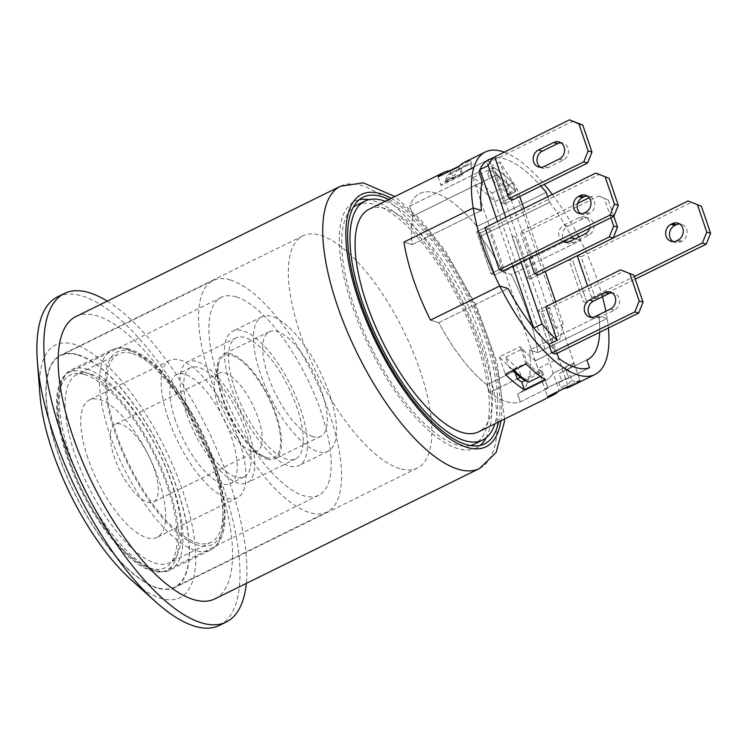 <?xml version="1.0" encoding="UTF-8"?>
<svg xmlns="http://www.w3.org/2000/svg" width="748" height="748" viewBox="0 0 748 748"><rect width="100%" height="100%" fill="white"/><g stroke="black" fill="none" stroke-linecap="round" stroke-linejoin="round"><path stroke-width="0.56" stroke-dasharray="3.74 2.81" d="M486.191 437.776A137.492 51.36 63.8 0 0 463.732 306.39A137.492 51.36 63.8 0 0 373.317 200.726A137.492 51.36 63.8 0 0 368.867 199.669M359.143 199.772A137.492 51.36 63.8 0 0 354.739 201.315A137.492 51.36 63.8 0 0 369.437 347.343A137.492 51.36 63.8 0 0 476.27 447.977A137.492 51.36 63.8 0 0 480.179 445.425M388.885 199.501A137.492 51.36 -116.2 0 1 469.884 297.854A137.492 51.36 -116.2 0 1 498.514 422.012M75.847 316.61A157.323 58.765 -116.2 0 1 198.098 431.764A157.323 58.765 -116.2 0 1 214.91 598.858M399.815 468.613A129.441 48.349 -116.2 0 1 307.774 353.608A129.441 48.349 -116.2 0 1 302.884 235.835A129.441 48.349 -116.2 0 1 403.471 330.579A129.441 48.349 -116.2 0 1 417.3 468.061A129.441 48.349 -116.2 0 1 399.815 468.613M219.388 625.422A183.129 68.405 63.8 0 0 199.819 430.913A183.129 68.405 63.8 0 0 57.512 296.872M39.943 394.757A140.867 52.622 -116.2 0 1 97.371 357.254A140.867 52.622 -116.2 0 1 188.861 511.258A140.867 52.622 -116.2 0 1 160.895 598.353A140.867 52.622 -116.2 0 1 131.059 579.709M157.389 588.05A129.441 48.349 -116.2 0 1 65.347 473.054A129.441 48.349 -116.2 0 1 60.466 355.272A129.441 48.349 -116.2 0 1 161.044 450.016A129.441 48.349 -116.2 0 1 174.873 587.498A129.441 48.349 -116.2 0 1 157.389 588.05M107.254 301.135A183.129 68.405 -116.2 0 1 246.316 583.384M132.592 353.645A104.879 39.177 -116.2 0 1 207.168 446.837A104.879 39.177 -116.2 0 1 211.123 542.263A104.879 39.177 -116.2 0 1 129.628 465.499A104.879 39.177 -116.2 0 1 118.418 354.094A104.879 39.177 -116.2 0 1 132.592 353.645M91.032 374.122A104.879 39.177 -116.2 0 1 165.607 467.304A104.879 39.177 -116.2 0 1 169.562 562.739A104.879 39.177 -116.2 0 1 88.068 485.976A104.879 39.177 -116.2 0 1 76.857 374.57A104.879 39.177 -116.2 0 1 91.032 374.122M266.643 457.561A56.605 21.14 63.8 0 0 267.242 395.215A56.605 21.14 63.8 0 0 218.734 363.837A56.605 21.14 63.8 0 0 230.309 415.888A56.605 21.14 63.8 0 0 264.53 456.785A56.605 21.14 63.8 0 0 266.643 457.561M251.468 451.025A43.281 16.166 -116.2 0 1 249.86 450.427A43.281 16.166 -116.2 0 1 223.689 419.151A43.281 16.166 -116.2 0 1 214.835 379.348A43.281 16.166 -116.2 0 1 219.061 373.177A43.281 16.166 -116.2 0 1 252.693 404.864A43.281 16.166 -116.2 0 1 257.321 450.838A43.281 16.166 -116.2 0 1 251.468 451.025M147.571 502.207A43.281 16.166 63.8 0 0 153.424 502.02A43.281 16.166 63.8 0 0 148.796 456.046A43.281 16.166 63.8 0 0 115.164 424.368A43.281 16.166 63.8 0 0 116.8 463.751A43.281 16.166 63.8 0 0 147.571 502.207M267.148 459.066A58.269 21.767 63.8 0 0 275.021 458.814A58.269 21.767 63.8 0 0 268.794 396.926A58.269 21.767 63.8 0 0 223.521 354.281A58.269 21.767 63.8 0 0 225.718 407.295A58.269 21.767 63.8 0 0 267.148 459.066M312.87 436.542A58.269 21.767 -116.2 0 1 271.431 384.771A58.269 21.767 -116.2 0 1 269.233 331.757A58.269 21.767 -116.2 0 1 314.515 374.402A58.269 21.767 -116.2 0 1 320.742 436.29A58.269 21.767 -116.2 0 1 312.87 436.542M260.369 373.551A74.912 27.985 -116.2 0 1 261.875 316.825A74.912 27.985 -116.2 0 1 320.088 371.653A74.912 27.985 -116.2 0 1 328.091 451.231A74.912 27.985 -116.2 0 1 260.369 373.551M231.282 387.885A74.912 27.985 -116.2 0 1 232.787 331.158A74.912 27.985 -116.2 0 1 291 385.987A74.912 27.985 -116.2 0 1 299.004 465.555A74.912 27.985 -116.2 0 1 231.282 387.885M234.741 388.932A67.423 25.189 -116.2 0 1 236.097 337.872A67.423 25.189 -116.2 0 1 288.485 387.221A67.423 25.189 -116.2 0 1 295.694 458.842A67.423 25.189 -116.2 0 1 234.741 388.932M186.261 412.821A67.423 25.189 -116.2 0 1 187.608 361.761A67.423 25.189 -116.2 0 1 240.005 411.11A67.423 25.189 -116.2 0 1 247.214 482.731A67.423 25.189 -116.2 0 1 186.261 412.821M189.338 413.756A60.766 22.702 -116.2 0 1 190.553 367.736A60.766 22.702 -116.2 0 1 237.771 412.213A60.766 22.702 -116.2 0 1 244.269 476.757A60.766 22.702 -116.2 0 1 189.338 413.756M175.481 420.582A60.766 22.702 -116.2 0 1 176.706 374.561A60.766 22.702 -116.2 0 1 223.923 419.039A60.766 22.702 -116.2 0 1 230.412 483.582A60.766 22.702 -116.2 0 1 175.481 420.582M168.178 418.366A76.577 28.611 -116.2 0 1 169.712 360.377A76.577 28.611 -116.2 0 1 229.215 416.43A76.577 28.611 -116.2 0 1 237.406 497.766A76.577 28.611 -116.2 0 1 168.178 418.366M87.834 457.954A76.577 28.611 -116.2 0 1 89.367 399.956A76.577 28.611 -116.2 0 1 148.871 456.009A76.577 28.611 -116.2 0 1 157.061 537.354A76.577 28.611 -116.2 0 1 87.834 457.954M449.922 171.049L452.418 178.379A115.706 43.225 63.8 0 0 447.482 179.903A115.706 43.225 63.8 0 0 441.03 185.457L461.806 175.219L458.889 166.626M438.104 176.865L441.03 185.457M524.881 380.498L542.534 371.793A115.706 43.225 -116.2 0 1 538.018 368.68L535.344 360.817A107.375 40.111 -116.2 0 1 520.159 346.614L499.374 356.852A107.375 40.111 63.8 0 0 514.559 371.055L515.241 373.065M499.374 356.852L505.293 374.234M459.553 165.906L470.586 160.465L473.194 168.141L452.418 178.379M542.534 371.793L545.142 379.47M461.806 175.219A115.706 43.225 -116.2 0 1 468.267 169.665A115.706 43.225 -116.2 0 1 473.194 168.141M470.586 160.465A124.028 46.329 63.8 0 0 464.583 162.204M526.078 364.005L520.159 346.614M491.95 193.152L512.726 182.914L515.653 191.507L494.867 201.736A115.706 43.225 63.8 0 0 475.494 185.354L496.27 175.116L493.661 167.449L472.886 177.687A124.028 46.329 -116.2 0 1 491.95 193.152L559.139 390.521A124.028 46.329 -116.2 0 1 558.466 391.251M472.886 177.687L544.825 389.016A115.706 43.225 63.8 0 0 548.004 388.221L545.329 380.367A107.375 40.111 63.8 0 0 546.077 380.021A107.375 40.111 63.8 0 0 553.221 373.13L573.996 362.892L579.915 380.283L559.139 390.521M564.057 388.493L560.243 386.8A120.699 45.086 63.8 0 0 571.827 380.283L567.068 366.305A107.375 40.111 -116.2 0 1 559.934 373.196A107.375 40.111 -116.2 0 1 559.186 373.542L561.86 381.396A115.706 43.225 -116.2 0 1 558.681 382.191L565.6 378.778L568.218 386.445L565.6 378.778A115.706 43.225 63.8 0 0 568.789 377.983L589.564 367.745L568.789 377.983L566.105 370.129L586.89 359.891L566.105 370.129A107.375 40.111 63.8 0 0 566.862 369.783A107.375 40.111 63.8 0 0 573.996 362.892A107.375 40.111 -116.2 0 1 566.862 369.783A107.375 40.111 -116.2 0 1 566.105 370.129L568.789 377.983A115.706 43.225 -116.2 0 1 565.6 378.778L544.825 389.016L547.433 396.683M508.575 184.962L512.726 182.914A124.028 46.329 63.8 0 0 493.661 167.449A124.028 46.329 -116.2 0 1 512.726 182.914L515.653 191.507A115.706 43.225 63.8 0 0 496.27 175.116A115.706 43.225 -116.2 0 1 515.653 191.507A115.706 43.225 63.8 0 0 496.27 175.116L489.351 178.529A115.706 43.225 -116.2 0 1 508.724 194.919L506.966 189.74A120.699 45.086 63.8 0 0 487.78 173.929L489.51 169.497A124.028 46.329 -116.2 0 1 508.575 184.962L506.966 189.74M574.221 384.715A124.028 46.329 63.8 0 0 579.915 380.283L575.764 382.331A124.028 46.329 -116.2 0 1 570.06 386.763M505.704 357.133L522.328 348.942A107.375 40.111 63.8 0 0 535.344 360.817L556.119 350.578L557.045 353.29L556.119 350.578L535.344 360.817L538.018 368.68L558.793 358.442L538.018 368.68A115.706 43.225 63.8 0 0 540.898 370.728L524.273 378.918A115.706 43.225 -116.2 0 1 521.393 376.87L518.719 369.007A107.375 40.111 -116.2 0 1 505.704 357.133L509.22 367.455A117.371 43.842 63.8 0 0 512.567 370.653M578.84 236.994A124.028 46.329 -116.2 0 1 580.598 240.445L575.165 238.808L580.598 240.445L511.333 274.572L503.039 272.066A107.375 40.111 63.8 0 0 480.356 236.405L549.621 202.278L547.732 196.743L549.621 202.278L480.356 236.405L476.981 226.494A115.706 43.225 63.8 0 0 419.778 193.554A115.706 43.225 63.8 0 0 409.68 206.139L413.055 216.05A107.375 40.111 63.8 0 0 412.232 244.596L481.497 210.478L412.232 244.596L403.939 242.09L412.232 244.596A107.375 40.111 -116.2 0 1 413.055 216.05L482.32 181.923L413.055 216.05L409.68 206.139L478.944 172.012L409.68 206.139A115.706 43.225 -116.2 0 1 419.778 193.554A115.706 43.225 -116.2 0 1 476.981 226.494L546.246 192.367L476.981 226.494L480.356 236.405A107.375 40.111 -116.2 0 1 503.039 272.066L572.304 237.939L503.039 272.066L511.333 274.572A124.028 46.329 -116.2 0 1 537.896 352.598L607.161 318.48L598.868 315.965L529.603 350.092A107.375 40.111 -116.2 0 1 518.373 393.672A107.375 40.111 -116.2 0 1 517.625 394.009L545.329 380.367L517.625 394.009L520.299 401.872L548.004 388.221A115.706 43.225 -116.2 0 1 544.825 389.016L565.6 378.778A115.706 43.225 63.8 0 0 568.789 377.983L566.105 370.129A107.375 40.111 63.8 0 0 566.862 369.783A107.375 40.111 63.8 0 0 573.996 362.892L553.221 373.13A107.375 40.111 -116.2 0 1 546.077 380.021A107.375 40.111 -116.2 0 1 545.329 380.367L548.004 388.221L520.299 401.872A115.706 43.225 -116.2 0 1 489.538 392.569L517.242 378.918L489.538 392.569L486.855 384.706A107.375 40.111 -116.2 0 1 438.796 322.631L430.502 320.116L438.796 322.631L508.06 288.504L438.796 322.631A107.375 40.111 63.8 0 0 486.855 384.706L518.719 369.007M514.559 371.055L486.855 384.706L489.538 392.569A115.706 43.225 63.8 0 0 520.299 401.872L517.625 394.009A107.375 40.111 63.8 0 0 518.373 393.672A107.375 40.111 63.8 0 0 529.603 350.092L598.868 315.965A107.375 40.111 -116.2 0 1 599.681 332.28A107.375 40.111 -116.2 0 0 598.868 315.965L607.161 318.48A124.028 46.329 -116.2 0 1 608.386 327.998M602.449 296.76A124.028 46.329 -116.2 0 0 580.598 240.445L511.333 274.572A124.028 46.329 63.8 0 1 537.896 352.598L529.603 350.092L537.896 352.598L607.161 318.48A124.028 46.329 -116.2 0 0 605.871 311.28M556.119 350.578A107.375 40.111 -116.2 0 1 548.836 344.37A107.375 40.111 -116.2 0 0 556.119 350.578M499.888 161.961L491.576 166.056L504.489 203.97L500.636 202.802L486.424 161.044A115.706 43.225 -116.2 0 1 488.313 159.81A115.706 43.225 -116.2 0 0 486.424 161.044L500.636 202.802L508.949 198.706L500.636 202.802L504.489 203.97L512.791 199.875L499.888 161.961L517.233 189.104L519.738 196.453M489.79 159.09A115.706 43.225 -116.2 0 1 540.86 186.046A115.706 43.225 -116.2 0 0 489.79 159.09M549.621 202.278A107.375 40.111 -116.2 0 1 571.799 237.004A107.375 40.111 -116.2 0 0 549.621 202.278M504.04 152.068A124.028 46.329 -116.2 0 1 544.264 184.363M552.333 194.48A124.028 46.329 -116.2 0 1 577.4 234.246M368.998 209.29A124.028 46.329 -116.2 0 1 385.762 208.757A124.028 46.329 -116.2 0 1 490.8 375.805A124.028 46.329 -116.2 0 1 478.636 431.811M385.267 201.277A133.181 49.751 -116.2 0 1 468.444 298.564A133.181 49.751 -116.2 0 1 494.895 423.798M470.455 445.528A133.181 49.751 -116.2 0 1 353.972 306.035A133.181 49.751 -116.2 0 1 353.14 207.42M356.646 205.176A133.181 49.751 -116.2 0 1 460.132 302.659A133.181 49.751 -116.2 0 1 474.363 444.116M571.827 380.283L575.764 382.331M558.681 382.191L560.243 386.8M487.78 173.929L489.351 178.529L475.494 185.354A115.706 43.225 -116.2 0 1 494.867 201.736L515.653 191.507L573.996 362.892L567.068 366.305M566.105 370.129L559.186 373.542M568.789 377.983L561.86 381.396M573.996 362.892L579.915 380.283M565.6 378.778L493.661 167.449L489.51 169.497M496.27 175.116L489.351 178.529M508.724 194.919L515.653 191.507M520.458 377.329L521.393 376.87M445.537 180.52L447.154 175.771A120.699 45.086 -116.2 0 1 452.203 172.012A120.699 45.086 -116.2 0 1 456.561 170.553L454.84 175.004A117.371 43.842 63.8 0 0 445.537 180.52L446.117 182.222A115.706 43.225 -116.2 0 1 451.642 177.856A115.706 43.225 -116.2 0 1 455.373 176.556L454.84 175.004M455.373 176.556L471.997 168.365L470.417 163.728L456.561 170.553M513.764 370.064A120.699 45.086 -116.2 0 1 513.137 369.475L509.22 367.455M524.806 380.461L524.273 378.918M522.328 348.942L526.994 362.649L513.137 369.475M526.994 362.649A120.699 45.086 63.8 0 0 542.478 375.356L540.477 376.347M542.478 375.356L540.898 370.728M470.417 163.728A120.699 45.086 63.8 0 0 466.06 165.186A120.699 45.086 63.8 0 0 461.011 168.945L447.154 175.771M461.011 168.945L462.741 174.032L446.117 182.222M471.997 168.365A115.706 43.225 63.8 0 0 468.267 169.665A115.706 43.225 63.8 0 0 462.741 174.032M484.956 227.673L488.799 228.832L480.487 232.927L476.644 231.768L484.956 227.673L476.644 231.768L490.95 273.787L494.793 274.946L480.487 232.927L476.644 231.768L490.95 273.787L499.262 269.691L490.95 273.787L494.793 274.946L503.105 270.851L494.793 274.946L480.487 232.927L599.625 174.237M488.799 228.832L503.105 270.851M577.297 255.704L568.947 259.687L583.244 301.696L587.096 302.865L572.79 260.846L568.947 259.687L613.21 237.873M577.26 255.592L581.103 256.751L595.408 298.77L591.556 297.601L587.638 286.101M591.556 297.601L634.332 276.536M595.408 298.77L635.22 279.154M581.103 256.751L691.928 202.156M538.336 274.899L530.023 278.995L515.718 236.976L511.875 235.816L526.181 277.826L530.023 278.995L515.718 236.976L511.875 235.816L526.181 277.826L530.023 278.995L538.336 274.899L524.03 232.88L520.187 231.721L529.145 258.023M526.181 277.826L534.493 273.731L526.181 277.826M577.652 203.409L520.187 231.721M598.839 196.023L608.32 200.118L598.839 196.023L524.03 232.88M491.576 166.056L508.921 193.199L554.894 328.241L551.8 342.939L560.102 338.844L549.574 307.914L545.731 306.745L537.419 310.841L548.836 344.37L537.419 310.841L545.731 306.745M551.8 342.939L541.262 312.01L549.574 307.914M555.568 354.019L541.262 312.01L537.419 310.841L541.262 312.01L624.384 271.056M521.019 262.024L505.826 217.388M512.707 266.12L497.514 221.483M508.921 193.199L517.233 189.104M523.843 208.514L545.283 271.477M555.624 301.874L563.207 324.146L560.102 338.844M554.894 328.241L563.207 324.146M591.715 317.367A9.154 8.022 -73.2 0 0 593.557 318.227A9.154 8.022 -73.2 0 0 599.017 317.722L614.258 310.214A9.154 8.022 -73.2 0 0 619.568 301.201A9.154 8.022 -73.2 0 0 614.099 293.197A9.154 8.022 -73.2 0 0 612.088 292.889M608.32 200.118L613.827 216.294M566.18 242.343A9.154 8.022 -73.2 0 0 568.013 243.203A9.154 8.022 -73.2 0 0 573.473 242.689L588.713 235.181A9.154 8.022 -73.2 0 0 594.024 226.167A9.154 8.022 -73.2 0 0 588.554 218.164A9.154 8.022 -73.2 0 0 583.094 218.678L567.854 226.186A9.154 8.022 -73.2 0 0 564.366 240.669M610.873 217.752L604.478 198.959M562.777 241.454A9.154 8.022 106.8 0 1 558.728 233.18A9.154 8.022 106.8 0 1 564.011 225.026L579.251 217.518A9.154 8.022 106.8 0 1 584.712 217.004A9.154 8.022 106.8 0 1 589.705 228.187M589.144 197.743L594.997 194.863M573.295 120.998L490.183 161.951L504.489 203.97L512.791 199.875M540.636 167.318A9.154 8.022 -73.2 0 0 542.478 168.178A9.154 8.022 -73.2 0 0 547.938 167.664L563.169 160.156A9.154 8.022 -73.2 0 0 568.48 151.143A9.154 8.022 -73.2 0 0 563.01 143.139A9.154 8.022 -73.2 0 0 561.009 142.84M490.183 161.951L486.331 160.792M580.813 213.722A9.154 8.022 -73.2 0 0 582.655 214.583A9.154 8.022 -73.2 0 0 588.115 214.078L589.62 213.33A9.154 8.022 -73.2 0 0 594.81 204.307A9.154 8.022 -73.2 0 0 589.34 196.369A9.154 8.022 -73.2 0 0 587.33 196.07M585.778 212.17L589.62 213.33M587.096 302.865L572.79 260.846L568.947 259.687L583.244 301.696L587.096 302.865M673.116 241.641A9.154 8.022 -73.2 0 0 674.958 242.502A9.154 8.022 -73.2 0 0 680.418 241.987L681.924 241.249A9.154 8.022 -73.2 0 0 687.113 232.217A9.154 8.022 -73.2 0 0 681.643 224.288A9.154 8.022 -73.2 0 0 679.633 223.989M678.081 240.08L681.924 241.249M83.832 371.971A110.293 41.196 63.8 0 0 68.928 372.448A110.293 41.196 63.8 0 0 80.709 489.594A110.293 41.196 63.8 0 0 166.411 570.322A110.293 41.196 63.8 0 0 162.26 469.968A110.293 41.196 63.8 0 0 83.832 371.971M236.209 296.9A110.293 41.196 -116.2 0 1 314.637 394.888A110.293 41.196 -116.2 0 1 318.798 495.251A110.293 41.196 -116.2 0 1 233.096 414.523A110.293 41.196 -116.2 0 1 221.305 297.377A110.293 41.196 -116.2 0 1 236.209 296.9M78.082 355.094A129.021 48.199 63.8 0 0 60.644 355.646A129.021 48.199 63.8 0 0 74.435 492.689A129.021 48.199 63.8 0 0 174.695 587.124A129.021 48.199 63.8 0 0 169.824 469.725A129.021 48.199 63.8 0 0 78.082 355.094M230.459 280.014A129.021 48.199 63.8 0 0 213.03 280.575A129.021 48.199 63.8 0 0 226.812 417.608A129.021 48.199 63.8 0 0 327.072 512.043A129.021 48.199 63.8 0 0 322.21 394.654A129.021 48.199 63.8 0 0 230.459 280.014M479.496 468.5A157.323 58.765 63.8 0 0 462.685 301.407A157.323 58.765 63.8 0 0 340.434 186.252M391.251 198.332A140.68 52.547 -116.2 0 1 470.959 297.33A140.68 52.547 -116.2 0 1 500.88 420.853M131.826 351.392A107.375 40.111 -116.2 0 1 224.213 509.566A107.375 40.111 -116.2 0 1 138.277 483.573A107.375 40.111 -116.2 0 1 131.826 351.392M127.085 349.353A111.546 41.664 63.8 0 0 112.013 349.83A111.546 41.664 63.8 0 0 123.934 468.304A111.546 41.664 63.8 0 0 210.599 549.939A111.546 41.664 63.8 0 0 206.401 448.454A111.546 41.664 63.8 0 0 127.085 349.353M86.908 369.147A111.546 41.664 -116.2 0 1 166.224 468.248A111.546 41.664 -116.2 0 1 170.432 569.733A111.546 41.664 -116.2 0 1 155.36 570.219A111.546 41.664 -116.2 0 1 76.044 471.109A111.546 41.664 -116.2 0 1 71.836 369.624A111.546 41.664 -116.2 0 1 86.908 369.147M84.72 374.598A107.375 40.111 63.8 0 0 91.181 506.779A107.375 40.111 63.8 0 0 177.108 532.772A107.375 40.111 63.8 0 0 84.72 374.598M614.258 310.214L610.405 309.046M599.017 317.722L595.174 316.554M588.713 235.181L584.871 234.021M573.473 242.689L569.63 241.529M567.854 226.186L564.011 225.026M583.094 218.678L579.251 217.518M563.169 160.156L559.326 158.997M547.938 167.664L544.086 166.505M584.263 212.909L588.115 214.078M676.566 240.828L680.418 241.987M363.051 197.22L354.739 201.315M484.582 443.882L476.27 447.977M504.526 419.048L497.336 363.622L476.373 305.895L445.471 251.132L420.544 219.519L394.897 196.537M302.884 235.835L60.466 355.272M417.3 468.061L174.873 587.498M129.563 349.12C123.018 347.128 117.165 347.362 112.013 349.83L71.836 369.624C52.837 378.684 53.276 417.197 69.433 461.273C80.288 490.408 94.575 516.008 112.284 538.074C124.187 552.604 135.659 562.59 146.711 568.022C157.417 572.454 165.327 573.024 170.432 569.733L210.599 549.939C221.156 544.086 225.915 531.127 224.905 511.043C224.063 495.428 220.09 477.85 213.002 458.29C202.156 429.156 187.87 403.555 170.151 381.489C157.931 366.567 146.169 356.45 134.883 351.149L129.563 349.12M118.418 354.094L76.857 374.57M211.123 542.263L169.562 562.739M249.86 450.427L264.53 456.785M214.835 379.348L218.734 363.837M219.061 373.177L115.164 424.368M257.321 450.838L153.424 502.02M269.233 331.757L223.521 354.281M320.742 436.29L275.021 458.814M261.875 316.825L232.787 331.158M328.091 451.231L299.004 465.555M236.097 337.872L187.608 361.761M295.694 458.842L247.214 482.731M190.553 367.736L176.706 374.561M244.269 476.757L230.412 483.582M169.712 360.377L89.367 399.956M237.406 497.766L157.061 537.354M566.862 369.783L559.934 373.196M546.077 380.021L518.373 393.672L546.077 380.021M489.042 159.427L468.267 169.665L489.042 159.427M447.482 179.903L451.642 177.856M466.06 165.186L452.203 172.012M593.557 318.227L589.714 317.068M614.099 293.197L610.246 292.029M568.013 243.203L564.17 242.043M588.554 218.164L584.712 217.004M542.478 168.178L538.625 167.01M563.01 143.139L559.167 141.98M578.802 213.423L582.655 214.583M585.497 195.209L589.34 196.369M671.106 241.342L674.958 242.502M677.791 223.128L681.643 224.288M221.305 297.377L68.928 372.448M318.798 495.251L166.411 570.322M213.03 280.575L60.644 355.646M327.072 512.043L174.695 587.124"/><path stroke-width="1.12" d="M368.867 199.669A137.492 51.36 63.8 0 0 359.143 199.772M480.179 445.425A137.492 51.36 63.8 0 0 486.191 437.776M498.514 422.012A137.492 51.36 -116.2 0 1 484.582 443.882A137.492 51.36 -116.2 0 1 377.749 343.248A137.492 51.36 -116.2 0 1 363.051 197.22A137.492 51.36 -116.2 0 1 381.63 196.631A137.492 51.36 -116.2 0 1 388.885 199.501M479.496 468.5L214.91 598.858A157.323 58.765 -116.2 0 1 72.687 435.747A157.323 58.765 -116.2 0 1 75.847 316.61L340.434 186.252A157.323 58.765 63.8 0 0 337.273 305.39A157.323 58.765 63.8 0 0 479.496 468.5L496.12 452.503L504.386 421.797L504.526 419.048M64.44 293.459L57.512 296.872A183.129 68.405 63.8 0 0 37.4 361.536A183.129 68.405 63.8 0 0 53.837 435.56A183.129 68.405 63.8 0 0 155.855 601.972A183.129 68.405 63.8 0 0 194.639 626.207A183.129 68.405 63.8 0 0 219.388 625.422L226.307 622.009A183.129 68.405 -116.2 0 1 60.766 432.148A183.129 68.405 -116.2 0 1 64.44 293.459A183.129 68.405 -116.2 0 1 107.254 301.135M155.855 601.972L131.059 579.709A140.867 52.622 -116.2 0 1 39.943 394.757L37.4 361.536M246.316 583.384A183.129 68.405 -116.2 0 1 226.307 622.009M620.531 269.888L633.865 275.142L620.531 269.888L545.731 306.745L557.148 340.275L548.836 344.37A107.375 40.111 -116.2 0 1 508.06 288.504L499.758 285.988L430.502 320.116A124.028 46.329 -116.2 0 1 403.939 242.09L473.194 207.963A124.028 46.329 -116.2 0 1 485.368 151.966L464.583 162.204A124.028 46.329 63.8 0 0 458.889 166.626L438.104 176.865A124.028 46.329 -116.2 0 1 443.807 172.442A124.028 46.329 -116.2 0 1 449.81 170.703L449.922 171.049M524.357 389.708A124.028 46.329 -116.2 0 1 505.293 374.234L526.078 364.005A124.028 46.329 63.8 0 0 545.142 379.47L524.357 389.708L521.749 382.032L524.881 380.498M515.241 373.065L517.242 378.918A115.706 43.225 63.8 0 0 521.749 382.032M449.81 170.703L459.553 165.906M558.466 391.251A124.028 46.329 -116.2 0 1 553.436 394.953A124.028 46.329 -116.2 0 1 547.433 396.683L568.218 386.445A124.028 46.329 63.8 0 0 574.221 384.715A124.028 46.329 -116.2 0 1 568.218 386.445L564.057 388.493A124.028 46.329 -116.2 0 0 570.06 386.763L594.997 374.477A124.028 46.329 -116.2 0 1 499.758 285.988A124.028 46.329 -116.2 0 1 473.194 207.963L481.497 210.478A107.375 40.111 -116.2 0 1 482.32 181.923L478.944 172.012A115.706 43.225 -116.2 0 1 486.424 161.044L494.737 156.949L508.949 198.706L512.791 199.875L587.601 163.017L591.977 152.096L588.124 150.937L578.933 123.925L582.776 125.094L569.452 119.839L578.933 123.925M558.793 358.442L557.045 353.29L558.793 358.442A115.706 43.225 -116.2 0 0 589.564 367.745A115.706 43.225 -116.2 0 1 558.793 358.442M599.681 332.28A107.375 40.111 -116.2 0 1 587.638 359.545A107.375 40.111 -116.2 0 1 586.89 359.891L589.564 367.745L586.89 359.891A107.375 40.111 -116.2 0 0 587.638 359.545A107.375 40.111 -116.2 0 0 599.681 332.28M488.313 159.81A115.706 43.225 -116.2 0 1 489.042 159.427A115.706 43.225 -116.2 0 1 489.79 159.09A115.706 43.225 -116.2 0 0 489.042 159.427A115.706 43.225 -116.2 0 0 488.313 159.81M540.86 186.046A115.706 43.225 -116.2 0 1 546.246 192.367L547.732 196.743L546.246 192.367A115.706 43.225 -116.2 0 0 540.86 186.046M571.799 237.004A107.375 40.111 -116.2 0 1 572.304 237.939L575.165 238.808L572.304 237.939A107.375 40.111 -116.2 0 0 571.799 237.004M485.368 151.966A124.028 46.329 -116.2 0 1 504.04 152.068M544.264 184.363A124.028 46.329 -116.2 0 1 552.333 194.48M577.4 234.246A124.028 46.329 -116.2 0 1 578.84 236.994M608.386 327.998A124.028 46.329 -116.2 0 1 594.997 374.477M553.436 394.953L478.636 431.811A124.028 46.329 -116.2 0 1 382.256 341.032A124.028 46.329 -116.2 0 1 368.998 209.29L443.807 172.442M494.895 423.798A133.181 49.751 -116.2 0 1 482.675 440.02A133.181 49.751 -116.2 0 1 362.284 301.94A133.181 49.751 -116.2 0 1 364.959 201.081A133.181 49.751 -116.2 0 1 385.267 201.277M353.14 207.42A133.181 49.751 -116.2 0 1 356.646 205.176L364.959 201.081M482.675 440.02L474.363 444.116A133.181 49.751 -116.2 0 1 470.455 445.528M579.915 380.283A124.028 46.329 -116.2 0 1 574.221 384.715M517.242 378.918L520.458 377.329M512.567 370.653A117.371 43.842 63.8 0 0 524.806 380.461L528.621 382.181A120.699 45.086 -116.2 0 1 513.764 370.064M540.477 376.347L528.621 382.181M557.148 340.275A107.375 40.111 -116.2 0 1 542.094 323.931L521.019 262.024M497.514 221.483L479.879 169.693A115.706 43.225 -116.2 0 0 478.944 172.012L482.32 181.923A107.375 40.111 -116.2 0 0 481.497 210.478L473.194 207.963L403.939 242.09A124.028 46.329 63.8 0 0 430.502 320.116L499.758 285.988L508.06 288.504A107.375 40.111 -116.2 0 0 533.782 328.026L542.094 323.931M609.106 178.323L618.297 205.335L614.454 204.167L610.078 215.087L613.93 216.247L503.105 270.851L499.262 269.691L484.956 227.673L595.782 173.069L609.106 178.323L595.782 173.069M587.638 286.101L577.297 255.704M613.827 216.294L617.511 227.13L613.669 225.961L609.293 236.882L613.145 238.042L538.336 274.899L534.493 273.731L529.145 258.023M505.826 217.388L488.192 165.598A115.706 43.225 -116.2 0 1 494.737 156.949M479.879 169.693L488.192 165.598M533.782 328.026L512.707 266.12M519.738 196.453L523.843 208.514M545.283 271.477L555.624 301.874M602.449 296.76A124.028 46.329 -116.2 0 1 605.871 311.28M633.865 275.142L643.056 302.155L639.213 300.995L630.012 273.983M548.836 344.37L551.725 352.86L555.568 354.019L638.68 313.066L643.056 302.155M612.088 292.889A9.154 8.022 -73.2 0 0 608.638 293.702L593.398 301.21A9.154 8.022 -73.2 0 0 588.143 309.083A9.154 8.022 -73.2 0 0 591.715 317.367M639.213 300.995L634.837 311.907L638.68 313.066M610.405 309.046L595.174 316.554A9.154 8.022 106.8 0 1 589.714 317.068A9.154 8.022 106.8 0 1 584.244 309.064A9.154 8.022 106.8 0 1 589.555 300.051L604.786 292.543A9.154 8.022 106.8 0 1 610.246 292.029A9.154 8.022 106.8 0 1 615.716 300.032A9.154 8.022 106.8 0 1 610.405 309.046M551.725 352.86L634.837 311.907M613.145 238.042L617.511 227.13M564.366 240.669A9.154 8.022 -73.2 0 0 566.18 242.343M613.669 225.961L610.873 217.752M589.705 228.187A9.154 8.022 106.8 0 1 584.871 234.021L569.63 241.529A9.154 8.022 106.8 0 1 564.17 242.043A9.154 8.022 106.8 0 1 562.777 241.454M534.493 273.731L609.293 236.882M577.652 203.409L589.144 197.743M582.776 125.094L591.977 152.096M561.009 142.84A9.154 8.022 -73.2 0 0 557.55 143.653L542.319 151.161A9.154 8.022 -73.2 0 0 537.055 159.025A9.154 8.022 -73.2 0 0 540.636 167.318M588.124 150.937L583.758 161.849L587.601 163.017M559.326 158.997L544.086 166.505A9.154 8.022 106.8 0 1 538.625 167.01A9.154 8.022 106.8 0 1 533.156 159.006A9.154 8.022 106.8 0 1 538.466 149.993L553.707 142.485A9.154 8.022 106.8 0 1 559.167 141.98A9.154 8.022 106.8 0 1 564.637 149.983A9.154 8.022 106.8 0 1 559.326 158.997M508.949 198.706L583.758 161.849M486.424 161.044L569.452 119.839M613.93 216.247L618.297 205.335M587.33 196.07A9.154 8.022 -73.2 0 0 584.001 196.827L582.496 197.566A9.154 8.022 -73.2 0 0 577.241 205.438A9.154 8.022 -73.2 0 0 580.813 213.722M614.454 204.167L605.254 177.164M580.158 195.658A9.154 8.022 106.8 0 1 585.497 195.209A9.154 8.022 106.8 0 1 590.967 203.138A9.154 8.022 106.8 0 1 585.778 212.17L584.263 212.909A9.154 8.022 106.8 0 1 578.802 213.423A9.154 8.022 106.8 0 1 573.342 205.419A9.154 8.022 106.8 0 1 578.643 196.406L580.158 195.658L584.001 196.827M499.262 269.691L610.078 215.087M701.409 206.242L688.076 200.988L701.409 206.242L710.6 233.254L706.757 232.086L697.557 205.083M635.22 279.154L706.224 244.166L710.6 233.254M679.633 223.989A9.154 8.022 -73.2 0 0 676.304 224.746L674.799 225.485A9.154 8.022 -73.2 0 0 669.535 233.348A9.154 8.022 -73.2 0 0 673.116 241.641M706.757 232.086L702.381 243.006L706.224 244.166M672.461 223.577A9.154 8.022 106.8 0 1 677.791 223.128A9.154 8.022 106.8 0 1 683.261 231.057A9.154 8.022 106.8 0 1 678.081 240.08L676.566 240.828A9.154 8.022 106.8 0 1 671.106 241.342A9.154 8.022 106.8 0 1 665.636 233.339A9.154 8.022 106.8 0 1 670.947 224.325L672.461 223.577L676.304 224.746M613.21 237.873L688.076 200.988M634.332 276.536L702.381 243.006M500.88 420.853A140.68 52.547 -116.2 0 1 440.422 431.54A140.68 52.547 -116.2 0 1 358.825 300.892A140.68 52.547 -116.2 0 1 391.251 198.332M593.398 301.21L589.555 300.051M608.638 293.702L604.786 292.543M542.319 151.161L538.466 149.993M557.55 143.653L553.707 142.485M578.643 196.406L582.496 197.566M670.947 224.325L674.799 225.485M394.897 196.537L363.294 182.821L340.434 186.252"/></g></svg>
